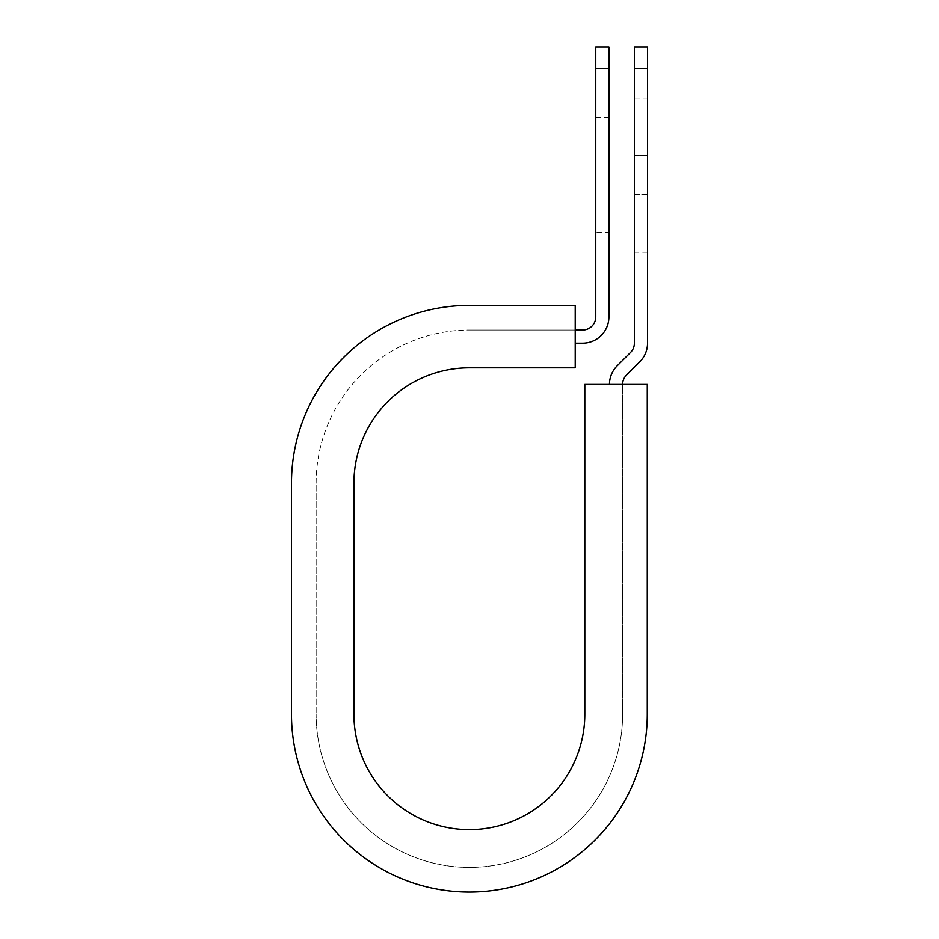 <?xml version="1.0" encoding="UTF-8"?>
<svg xmlns="http://www.w3.org/2000/svg" width="939" height="939" viewBox="0 0 939 939"><rect width="100%" height="100%" fill="white"/><g stroke="black" fill="none" stroke-linecap="round" stroke-linejoin="round"><path stroke-width="0.7" stroke-dasharray="4.7 3.52" d="M647.523 98.102L647.523 155.827L647.523 98.102L634.377 98.102L634.377 155.827L634.377 98.102M608.906 232.86L608.906 117.41L608.906 232.86L595.76 232.86L595.76 117.41L595.76 232.86M608.906 117.41L595.76 117.41M575.22 343.169L575.22 330.023L575.22 343.169L582.614 343.169A26.292 26.292 0 0 0 608.906 316.877L608.906 68.383L595.76 68.383L595.76 316.877A13.146 13.146 0 0 1 582.614 330.023L575.22 330.023L575.22 305.375L575.22 330.023L469.371 330.023L575.22 330.023M647.523 194.443L647.523 252.168L647.523 194.443L634.377 194.443L634.377 155.827L634.377 252.168L634.377 194.443L647.523 194.443M291.477 714.156L291.477 483.268L291.477 714.156A177.894 177.894 0 0 0 469.371 892.05A177.894 177.894 0 0 0 647.264 714.156A177.894 177.894 0 0 1 469.371 892.05A177.894 177.894 0 0 1 291.477 714.156A177.894 177.894 0 0 0 469.371 892.05A177.894 177.894 0 0 0 647.264 714.156L647.264 384.415L622.616 384.415L622.616 714.156A153.245 153.245 0 0 1 469.371 867.401A153.245 153.245 0 0 1 316.126 714.156A153.245 153.245 0 0 0 469.371 867.401A153.245 153.245 0 0 0 622.616 714.156L622.616 384.415L609.47 384.415L622.616 384.415A13.146 13.146 0 0 1 626.466 375.119L639.823 361.761A26.292 26.292 0 0 0 647.523 343.169L647.523 68.383L634.377 68.383L634.377 46.95M647.523 46.95L647.523 68.383M609.47 384.415A26.292 26.292 0 0 1 617.169 365.823L630.527 352.465A13.146 13.146 0 0 0 634.377 343.169L634.377 68.383M608.906 68.383L608.906 46.95M595.76 46.95L595.76 68.383M316.126 483.268A153.245 153.245 0 0 1 469.371 330.023A153.245 153.245 0 0 0 316.126 483.268L316.126 714.156L316.126 483.268M291.477 483.268A177.894 177.894 0 0 1 469.371 305.375A177.894 177.894 0 0 0 291.477 483.268A177.894 177.894 0 0 1 469.371 305.375L575.22 305.375L575.22 367.818L469.371 367.818A115.45 115.45 0 0 0 353.921 483.268L353.921 714.156A115.45 115.45 0 0 0 469.371 829.606A115.45 115.45 0 0 0 584.809 714.156L584.809 384.415L647.264 384.415L647.264 714.156L647.264 384.415L622.616 384.415M469.371 305.375L575.22 305.375L469.371 305.375M634.377 155.827L647.523 155.827L634.377 155.827M634.377 252.168L647.523 252.168"/><path stroke-width="1.41" d="M595.76 68.383L595.76 46.95L608.906 46.95L608.906 68.383L595.76 68.383L595.76 316.877A13.146 13.146 0 0 1 582.614 330.023L575.22 330.023M608.906 68.383L608.906 316.877A26.292 26.292 0 0 1 582.614 343.169L575.22 343.169M622.616 384.415A13.146 13.146 0 0 1 626.466 375.119L639.823 361.761A26.292 26.292 0 0 0 647.523 343.169L647.523 46.95L634.377 46.95L634.377 343.169A13.146 13.146 0 0 1 630.527 352.465L617.169 365.823A26.292 26.292 0 0 0 609.47 384.415M647.523 68.383L634.377 68.383M469.371 305.375L575.22 305.375L575.22 367.818L469.371 367.818A115.45 115.45 0 0 0 353.921 483.268L353.921 714.156A115.45 115.45 0 0 0 469.371 829.606A115.45 115.45 0 0 0 584.809 714.156L584.809 384.415L647.264 384.415L647.264 714.156A177.894 177.894 0 0 1 469.371 892.05A177.894 177.894 0 0 1 291.477 714.156L291.477 483.268A177.894 177.894 0 0 1 469.371 305.375M291.477 714.156L291.477 483.268"/></g></svg>
